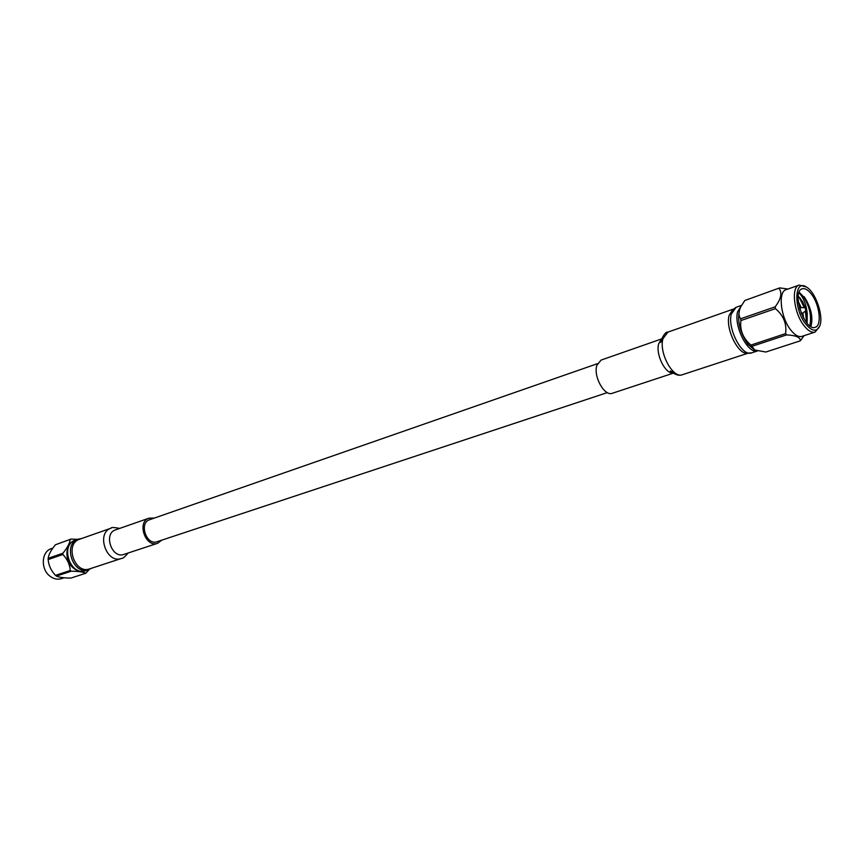 <?xml version="1.0" encoding="UTF-8"?>
<svg xmlns="http://www.w3.org/2000/svg" width="864" height="864" viewBox="0 0 864 864"><rect width="100%" height="100%" fill="white"/><g stroke="black" fill="none" stroke-linecap="round" stroke-linejoin="round"><path stroke-width="1.3" d="M607.338 392.612L157.097 541.706C146.459 545.854 138.661 522.904 149.623 519.718L597.51 363.658M71.096 539.06L55.48 544.741L71.096 539.06L77.652 539.374M62.867 553.241L62.867 554.483L48.146 559.57L48.157 558.328L62.867 553.241C67.284 547.97 69.725 543.391 70.178 539.525M70.276 570.467L71.204 571.212L56.419 576.104L55.501 575.359L70.276 570.467C69.8 564.494 67.327 559.17 62.867 554.483M56.419 576.104C59.335 577.39 64.184 578.048 70.945 578.07L85.784 573.242L89.132 569.592M85.784 573.242C82.966 571.925 78.106 571.244 71.204 571.212M48.146 559.57C48.665 565.466 51.106 570.737 55.501 575.359M55.48 544.741C51.116 549.925 48.676 554.461 48.157 558.328M52.823 548.143L51.246 548.694C41.418 551.556 40.468 569.128 49.874 576.104C53.622 578.977 57.467 579.83 61.43 578.653L64.076 577.789M85.255 570.856C81.27 572.065 77.382 571.19 73.591 568.231C64.076 561.082 64.984 543.175 74.898 540.356M88.646 569.765C73.192 575.716 62.37 543.856 78.257 539.158L75.449 540.151C59.573 544.849 70.373 576.634 85.828 570.683L91.757 568.188M154.289 518.087L149.051 518.152C136.544 521.802 145.454 548.024 157.594 543.294L161.784 540.151M799.643 298.253L804.308 307.681M805.345 311.105L806.598 322.661M800.14 298.069L804.87 307.681M805.799 310.748L807.127 318.935M799.124 292.183L803.66 296.86C809.741 306.742 811.782 316.397 809.784 325.804M810.907 326.549C813.326 317.412 811.08 307.454 804.157 296.687C808.196 302.832 810.529 309.809 811.156 317.596M811.426 294.17C808.056 289.818 804.956 288.036 802.159 288.824C791.176 291.535 804.87 331.83 815.227 327.283C822.128 325.674 819.634 304.484 811.426 294.17M751.939 346.334L750.935 345.082L785.592 333.601L786.596 334.897L751.939 346.334L754.747 350.017L765.85 352.026L800.312 340.816L804.06 335.686M740.891 320.566L740.642 318.773L775.17 306.828L775.429 308.653L740.891 320.566C739.735 330.242 743.083 338.418 750.935 345.082M744.779 300.51L779.749 287.885L744.779 300.51L740.621 307.076C738.461 311.98 738.461 315.868 740.642 318.773M779.749 287.885L787.925 289.051M775.17 306.828C781.099 299.02 782.384 292.864 779.015 288.382M785.592 333.601C786.899 323.752 783.508 315.436 775.429 308.653M800.312 340.816C800.485 337.349 795.906 335.372 786.596 334.897M799.189 285.088L786.121 289.688C777.708 291.676 780.656 317.693 790.841 330.113C794.912 335.2 798.628 337.284 801.976 336.366L815.141 332.057C811.825 332.964 808.132 330.858 804.06 325.728C793.897 313.2 790.841 287.042 799.189 285.088L806.296 286.967C794.135 278.726 793.487 309.02 805.756 324.097C811.966 331.441 816.599 332.154 819.644 326.236C824.094 316.732 815.616 291.794 806.296 286.967M819.644 326.236L815.141 332.057M740.621 307.076L740.027 308.318C736.7 319.41 739.346 331.42 747.976 344.347L754.434 349.855M798.898 292.799C803.369 297.184 806.155 304.085 807.235 313.513L807.127 323.287M798.293 301.558L801.274 307.638M802.872 313.049L803.606 318.179M807.235 313.513L802.548 301.59L805.226 307.692M806.069 310.532L807.17 318.708L806.76 322.855M798.444 302.8L800.712 307.638L799.502 308.016M802.397 313.351L802.991 317.045M802.548 301.59L798.239 296.082M809.924 325.912L811.199 318.989C810.929 310.846 808.585 303.415 804.157 296.687M800.723 307.638L805.518 307.692L805.691 309.96L806.393 310.273L802.451 313.34L801.09 312.563M799.934 309.506L800.528 307.67M757.372 350.957C747.9 354.175 733.612 326.084 737.586 311.839L741.442 305.51M673.121 373.226L612.371 393.26C604.465 396.738 593.05 376.186 596.905 365.256L601.096 360.083L661.478 338.969M121.446 558.468L89.683 568.868C74.736 574.625 64.249 543.78 79.618 539.233L111.154 528.142C95.72 532.667 106.456 564.257 121.446 558.468L121.457 558.457C122.785 558.641 124.999 556.826 128.088 553.025M149.051 518.152L115.592 529.848C103.118 533.498 111.812 559.105 123.952 554.396L157.594 543.294M748.051 353.203L682.409 374.706C672.937 378.94 658.606 352.393 663.023 338.58L667.937 332.122C666.09 331.614 663.779 334.39 661.014 340.47L660.571 342.479L662.947 338.45M672.851 373.043C665.042 373.745 655.463 353.981 658.703 343.764L661.37 339.271M747.911 353.192C738.655 355.72 725.252 329.033 729.086 315.479L732.996 309.29M757.426 350.968L751.594 352.879C742.198 357.167 727.196 328.612 731.322 314.032L736.106 307.292L733.666 308.988M111.143 528.142C111.024 527.245 113.886 527.332 119.718 528.401M78.246 539.158L81.68 538.51M754.078 349.672L754.747 350.017M802.451 313.34L801.436 313.686M682.409 374.706C679.266 376.078 675.216 374.836 670.248 370.991L674.59 372.74M733.104 309.182L667.937 332.122M751.594 352.879L748.624 353.02M741.517 305.392L736.106 307.292"/></g></svg>
